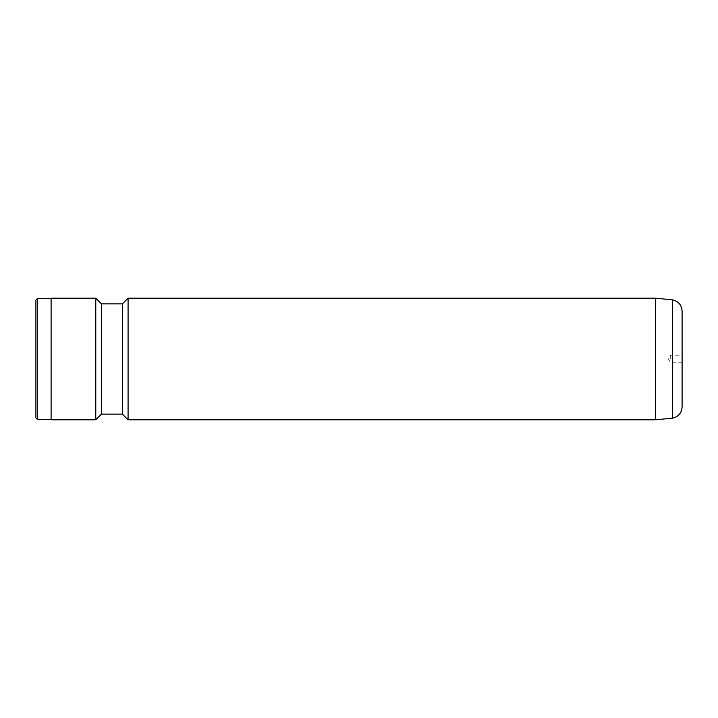 <?xml version="1.0" encoding="UTF-8"?>
<svg xmlns="http://www.w3.org/2000/svg" width="718" height="718" viewBox="0 0 718 718"><rect width="100%" height="100%" fill="white"/><g stroke="black" fill="none" stroke-linecap="round" stroke-linejoin="round"><path stroke-width="0.54" stroke-dasharray="3.59 2.69" d="M682.1 406.909L682.1 311.091M670.693 359L670.693 355.195L670.693 359M655.489 298.185L655.489 419.815M128.082 298.185L128.082 419.815M122.374 303.885L122.374 414.115M101.471 303.885L101.471 414.115M95.772 298.185L95.772 419.815M51.104 298.185L51.104 419.815M51.104 359L51.104 419.438L51.104 359M37.417 298.562L37.417 419.438M35.9 300.079L35.9 417.921M672.658 299.855L672.658 418.145M682.1 362.805L670.693 362.805L668.413 359L670.693 355.195L682.1 355.195"/><path stroke-width="1.08" d="M682.1 359L682.1 406.909C681.669 412.94 678.519 416.682 672.658 418.145L672.658 299.855C678.519 301.318 681.669 305.06 682.1 311.091L682.1 359M655.489 419.815L655.489 298.185L128.082 298.185L128.082 419.815L655.489 419.815L672.658 418.145M128.082 419.815L122.374 414.115L122.374 303.885L101.471 303.885L95.772 298.185L51.104 298.185L51.104 419.815L95.772 419.815L95.772 298.185M122.374 414.115L101.471 414.115L101.471 303.885M51.104 419.438L37.417 419.438L37.417 298.562L51.104 298.562M37.417 419.438L35.9 417.921L35.9 300.079L37.417 298.562M101.471 414.115L95.772 419.815M122.374 303.885L128.082 298.185M655.489 298.185L672.658 299.855"/></g></svg>
